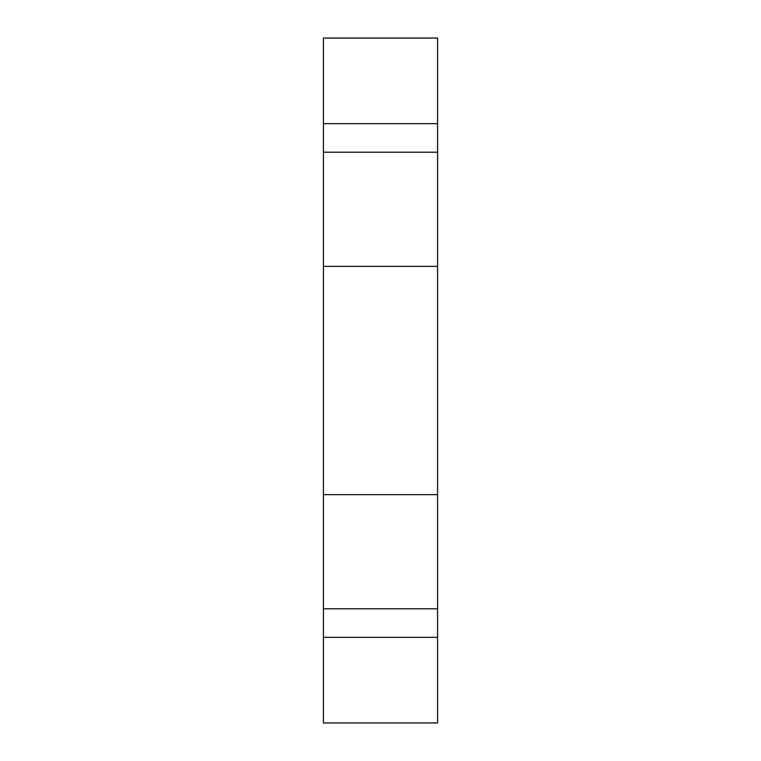 <?xml version="1.0" encoding="UTF-8"?>
<svg xmlns="http://www.w3.org/2000/svg" width="761" height="761" viewBox="0 0 761 761"><rect width="100%" height="100%" fill="white"/><g stroke="black" fill="none" stroke-linecap="round" stroke-linejoin="round"><path stroke-width="1.14" d="M323.425 266.35L323.425 38.05L437.575 38.05L437.575 266.35L323.425 266.35L323.425 494.65L437.575 494.65L437.575 722.95L323.425 722.95L323.425 494.65M437.575 266.35L437.575 494.65M437.575 608.8L323.425 608.8M323.425 152.2L437.575 152.2M437.575 637.337L323.425 637.337M323.425 123.663L437.575 123.663"/></g></svg>
